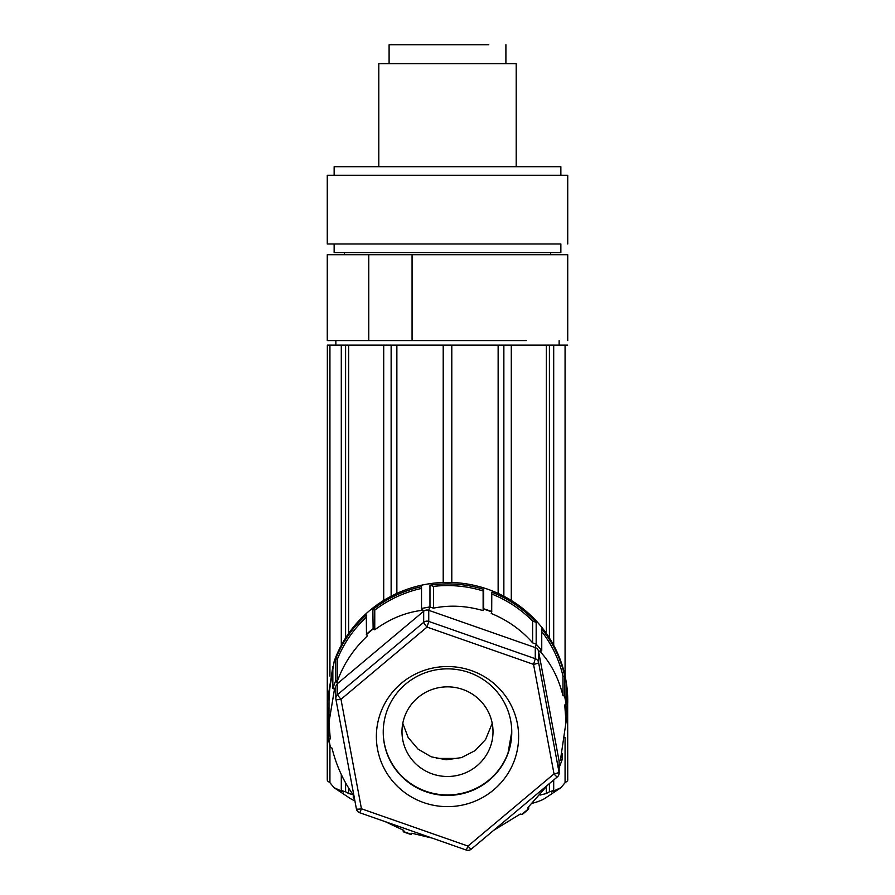 <?xml version="1.0" encoding="UTF-8"?>
<svg xmlns="http://www.w3.org/2000/svg" width="895" height="895" viewBox="0 0 895 895"><rect width="100%" height="100%" fill="white"/><g stroke="black" fill="none" stroke-linecap="round" stroke-linejoin="round"><path stroke-width="1.34" d="M334.137 243.988L334.137 252.569L560.863 252.569L560.863 243.988L327.268 243.988L327.268 175.286L567.732 175.286L567.732 243.988M560.863 175.286L560.863 166.694L334.137 166.694L334.137 175.286M378.798 166.694L378.798 63.646L516.202 63.646L516.202 166.694M389.101 63.646L389.101 44.75L488.793 44.75C511.425 44.75 511.425 44.75 488.793 44.75M368.774 340.592L412.069 340.592L412.069 254.717L327.268 254.717L327.268 340.592L368.774 340.592L368.774 254.717M412.069 254.717L567.732 254.717L567.732 340.592M412.069 340.592L526.226 340.592M392.76 243.988L502.24 243.988M402.784 723.317L408.154 737.491L417.999 749.093L431.211 756.823L446.281 759.765L461.484 757.617L475.1 750.603L485.571 739.538L492.216 723.317M458.542 758.445L436.458 758.445M386.953 710.943A64.261 63.288 180 0 0 383.239 732.132A64.261 63.288 180 0 0 436.581 794.503A64.261 63.288 180 0 0 508.047 753.333A64.261 63.288 180 0 0 511.761 732.132A64.261 63.288 180 0 0 458.419 669.773A64.261 63.288 180 0 0 386.953 710.943M380.476 713.125A71.13 70.056 180 0 0 423.682 802.591A71.13 70.056 180 0 0 514.524 760.045A71.13 70.056 180 0 0 471.318 670.579A71.13 70.056 180 0 0 380.476 713.125M553.703 779.97L553.703 790.475L551.465 791.985L560.975 787.656L565.069 782.689L567.654 780.865L567.654 706.513M567.732 780.048L567.654 696.567M567.654 345.146L551.465 345.146M565.069 782.689L565.069 737.525M565.069 676.049L565.069 345.146M549.407 637.967L549.407 345.146L553.703 345.146L553.703 645.295M549.407 783.572L549.407 791.806L553.703 790.475M540.144 795.062L546.353 793.529L549.407 791.806M549.407 345.146L511.291 345.146L511.291 600.433M546.353 793.529L546.353 787.085M546.353 633.403L546.353 345.146M511.291 345.146L503.863 345.146L503.863 596.204M498.135 593.407L498.135 345.146L451.796 345.146L451.796 582.466M503.863 345.146L498.135 345.146M451.796 345.146L443.204 345.146L443.204 582.466M443.204 345.146L396.865 345.146L396.865 593.407M396.865 345.146L391.137 345.146L391.137 596.204M391.137 345.146L383.709 345.146L383.709 600.433M348.647 787.924L348.647 793.529L353.089 794.659M383.709 345.146L348.647 345.146L348.647 633.403M345.593 782.767L345.593 791.806L348.647 793.529M348.647 345.146L345.593 345.146L345.593 637.967M341.297 774.499L341.297 790.475L345.593 791.806M345.593 345.146L341.297 345.146L341.297 645.295M329.931 746.419L329.931 782.689L334.025 787.656L343.535 791.985L341.297 790.475M343.535 345.146L329.931 345.146L329.931 676.049M327.346 706.513L327.346 780.865L329.931 782.689M329.931 345.146L327.346 345.146L327.346 696.578M327.346 779.232L327.346 780.865L327.346 779.232M327.346 345.146L327.268 780.048M557.361 776.838A5.157 0.582 -130 0 1 557.328 776.927A5.157 0.582 -130 0 1 554.016 773.873L533.543 664.381L535.277 658.709L428.75 621.421A5.157 5.079 180 0 0 423.682 622.338L337.639 694.542A5.157 5.079 180 0 0 335.916 699.331A5.157 0.884 169.4 0 1 335.916 699.331L356.389 808.845A5.157 0.884 169.4 0 1 356.389 808.812L335.927 699.375M428.75 621.522L428.75 610.323L535.277 647.611L535.277 658.709A5.157 5.079 180 0 1 538.611 662.568A5.157 0.884 -10.6 0 1 533.543 664.381L427.027 627.093L428.75 621.522M335.659 680.625L337.639 683.444L337.639 694.542A5.157 0.582 -130 0 0 340.984 699.297L427.027 627.093A5.157 0.582 -130 0 1 423.682 622.338L423.682 611.251L421.702 608.421L421.825 610.368C405.323 612.437 389.638 618.915 374.759 629.789L373.137 628.961L366.48 634.555L367.42 635.886C353.581 648.909 343.557 664.034 337.348 681.263L335.726 680.435L332.85 688.4L334.473 689.228L328.991 722.254L330.244 738.89L328.823 738.89L330.4 747.359L332.023 748.186C336.475 766.209 343.982 782.398 354.565 796.729M471.318 849.042A5.157 0.582 -130 0 1 471.285 849.131A5.157 0.582 -130 0 1 467.973 846.077L361.457 808.789L359.756 812.761A5.157 5.157 0 0 1 356.389 808.845A5.157 0.884 169.4 0 0 361.457 808.789L340.984 699.297A5.157 0.884 169.4 0 1 335.916 699.353A5.157 5.157 0 0 1 335.826 698.402L335.826 687.315A5.157 5.079 180 0 1 337.639 683.444L423.682 611.251A5.157 5.079 180 0 1 428.75 610.323L429.779 606.955L421.702 608.421M559.174 767.641L562.149 759.698L560.527 759.385L566.009 722.254L564.756 704.958L566.177 704.454L564.6 695.986L562.977 695.672C558.525 678.03 551.018 663.43 540.435 651.884L541.743 650.531L536.295 644.243L535.277 647.611A5.157 5.079 180 0 1 538.611 651.471L559.084 760.963L559.084 772.061A5.157 0.884 -10.6 0 1 554.016 773.873L467.973 846.077L466.273 850.037L359.734 812.738M541.62 650.396L538.611 651.471L538.611 662.568L559.174 772.978A5.157 5.157 0 0 1 557.328 776.927L471.285 849.131A5.157 5.157 0 0 1 466.273 850.037L466.25 850.026M354.879 800.756A100.911 17.52 180 0 1 349.844 798.217L334.025 787.656M560.975 787.656L545.156 798.217A100.911 17.52 180 0 1 532.626 803.218M536.295 644.243L532.626 642.845C521.438 630.035 507.633 620.235 491.21 613.444L491.702 611.844L483.602 609.014L483.121 610.614C466.116 605.702 449.581 604.886 433.516 608.153L433.516 586.393L429.969 585.151C448.194 582.555 466.105 583.965 483.692 589.38L483.121 590.968A118.509 116.708 180 0 0 433.516 586.393M429.779 606.955L433.516 608.153M429.969 606.911L429.969 585.151M532.626 642.845L532.626 621.085L536.172 622.327L536.172 644.087M562.149 753.4L562.149 759.698M491.702 611.844L491.78 592.21C508.897 598.945 523.687 608.98 536.172 622.327M532.626 621.085A118.509 116.708 180 0 0 491.78 594.034M566.177 704.454L566.445 685.022L567.732 702.284L566.009 722.231M373.137 628.961L372.846 609.484C387.322 598.252 403.544 590.655 421.523 586.684L421.523 608.443M374.759 629.789L374.759 610.144A118.509 116.708 0 0 1 421.523 588.418M372.846 609.484L374.759 610.144M354.174 796.986L353.256 797.568L354.621 799.38M330.4 747.359L330.11 747.258A120.232 118.397 0 0 1 328.554 738.946L328.554 719.558L327.268 702.284L332.85 666.641L332.85 688.4M332.85 672.749A118.509 116.708 180 0 0 328.991 702.284L328.991 722.254M385.242 821.677L403.79 830.403L403.298 831.5L411.398 834.341L411.879 833.245L432.14 838.1M493.637 830.37L520.241 814.07L521.863 814.383L528.52 808.8L527.58 807.961L547.953 784.792M562.094 759.889L559.084 760.963L559.174 772.978M562.977 695.672L562.977 676.027L564.89 676.698C560.852 659 553.132 643.024 541.743 628.76L541.743 650.531M562.977 676.027A118.509 116.708 180 0 0 541.743 631.523M335.726 680.435L335.726 658.675L337.348 659.246L337.348 681.263M366.301 617.27A118.509 116.708 180 0 0 337.348 659.246M335.726 658.675C342.561 641.827 352.753 627.261 366.301 614.966L366.48 634.555M521.863 814.383L522.154 814.484A120.232 118.397 180 0 0 528.699 809.002L528.52 808.8M528.699 809.002L528.699 806.954M403.298 831.5L403.22 831.746A120.232 118.397 180 0 0 411.308 834.587L411.398 834.341M403.22 831.746L403.22 830.191M353.256 797.568L353.256 794.905M327.268 702.284L334.215 661.148A120.232 118.397 0 0 1 491.78 590.722A120.232 118.397 0 0 1 567.732 700.796L567.732 702.284M372.846 628.861A120.232 118.397 180 0 0 366.301 634.354M566.445 704.41A120.232 118.397 180 0 0 564.89 696.086L564.6 695.986M564.89 696.086L564.89 676.698M483.121 610.614L483.121 590.968M491.78 611.598A120.232 118.397 180 0 0 483.692 608.768L483.602 609.014M483.692 608.768L483.692 589.38M383.239 731.897A64.261 63.288 0 0 0 436.693 794.044A64.261 63.288 0 0 0 508.047 752.863L511.761 731.864M335.86 345.146L335.86 340.592M559.14 345.146L559.14 340.592M491.702 742.369A45.511 44.828 180 0 0 493.011 731.662A45.511 44.828 180 0 0 452.971 687.17A45.511 44.828 180 0 0 403.298 720.967A45.511 44.828 180 0 0 401.989 731.662A45.511 44.828 180 0 0 442.029 776.166A45.511 44.828 180 0 0 491.702 742.369M353.38 797.736L354.308 797.725M335.826 688.233L332.906 688.244M559.084 772.061L558.872 774.678M505.899 63.646L505.899 44.75M344.452 252.569L344.452 254.717M550.548 252.569L550.548 254.717M566.009 722.254L566.009 704.51"/></g></svg>
